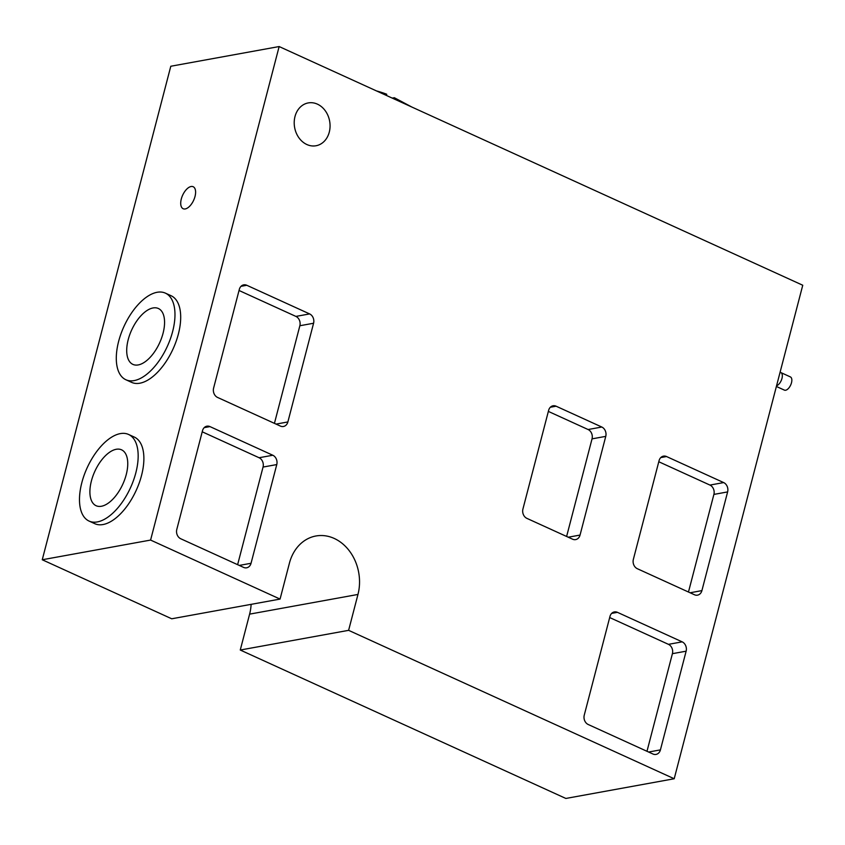 <?xml version="1.0" encoding="UTF-8"?>
<svg xmlns="http://www.w3.org/2000/svg" width="845" height="845" viewBox="0 0 845 845"><rect width="100%" height="100%" fill="white"/><g stroke="black" fill="none" stroke-linecap="round" stroke-linejoin="round"><path stroke-width="1.27" d="M195.015 196.473A12.094 6.063 114.5 0 1 183.143 208.726A12.094 6.063 114.5 0 1 181.305 198.966A12.094 6.063 114.5 0 1 193.178 186.724A12.094 6.063 114.5 0 1 195.015 196.473M776.566 385.774A7.256 3.633 114.5 0 0 781.974 378.423A7.256 3.633 114.5 0 0 780.864 372.571L790.381 376.912A7.256 3.633 114.5 0 1 791.49 382.764A7.256 3.633 114.5 0 1 784.361 390.105L776.386 386.471M386.418 95.453L386.735 94.249A30.23 8.608 14.6 0 0 376.447 90.911M128.218 339.605A30.716 15.39 -65.5 0 0 132.897 364.385A30.716 15.39 -65.5 0 0 163.053 333.279A30.716 15.39 -65.5 0 0 158.374 308.499A30.716 15.39 -65.5 0 0 128.218 339.605M91.408 480.932A30.716 15.39 -65.5 0 0 96.087 505.711A30.716 15.39 -65.5 0 0 126.243 474.605A30.716 15.39 -65.5 0 0 121.564 449.825A30.716 15.39 -65.5 0 0 91.408 480.932M118.638 341.348A47.605 23.861 114.5 0 1 165.377 293.13A47.605 23.861 114.5 0 1 172.633 331.536A47.605 23.861 114.5 0 1 125.894 379.754A47.605 23.861 114.5 0 1 118.638 341.348M165.377 293.13L171.091 295.729A47.605 23.861 114.5 0 1 178.348 334.145A47.605 23.861 114.5 0 1 131.598 382.362L125.894 379.754M81.828 482.675A47.605 23.861 114.5 0 1 128.567 434.457A47.605 23.861 114.5 0 1 135.823 472.862A47.605 23.861 114.5 0 1 89.084 521.08A47.605 23.861 114.5 0 1 81.828 482.675M128.567 434.457L134.281 437.055A47.605 23.861 114.5 0 1 141.537 475.46A47.605 23.861 114.5 0 1 94.788 523.689L89.084 521.08M295 116.525A21.759 17.787 79.7 0 0 316.03 145.752A21.759 17.787 79.7 0 0 329.275 132.147A21.759 17.787 79.7 0 0 308.245 102.921A21.759 17.787 79.7 0 0 295 116.525M674.204 778.752L802.75 285.24L279.146 46.549L150.59 540.071L280.065 599.084L289.412 563.192A43.528 35.564 -100.3 0 1 315.903 535.994A43.528 35.564 -100.3 0 1 357.963 594.447L348.615 630.338L674.204 778.752L565.854 798.451L240.265 650.027L249.613 614.135A43.528 35.564 -100.3 0 0 251.123 604.344M411.927 107.083L394.351 97.724L392.238 98.104M279.146 46.549L170.796 66.248L42.25 559.76L171.725 618.783L280.065 599.084M548.637 410.321L522.928 509.028A7.256 5.926 79.7 0 0 526.889 518.365L572.583 539.194A7.256 5.926 79.7 0 0 575.635 539.596A7.256 5.926 79.7 0 0 580.05 535.065L605.759 436.369A7.256 5.926 79.7 0 0 601.798 427.031L556.105 406.202A7.256 5.926 79.7 0 0 553.053 405.79A7.256 5.926 79.7 0 0 548.637 410.321M659.068 460.662L633.359 559.369A7.256 5.926 79.7 0 0 637.32 568.706L694.442 594.743A7.256 5.926 79.7 0 0 697.495 595.155A7.256 5.926 79.7 0 0 701.91 590.613L727.619 491.917A7.256 5.926 79.7 0 0 723.658 482.579L666.536 456.543A7.256 5.926 79.7 0 0 663.483 456.131A7.256 5.926 79.7 0 0 659.068 460.662M609.963 616.47L584.254 715.166A7.256 5.926 79.7 0 0 588.215 724.503L652.953 754.015A7.256 5.926 79.7 0 0 656.005 754.416A7.256 5.926 79.7 0 0 660.42 749.885L686.129 651.189A7.256 5.926 79.7 0 0 682.168 641.851L617.431 612.34A7.256 5.926 79.7 0 0 614.378 611.928A7.256 5.926 79.7 0 0 609.963 616.47M217.566 397.435L280.403 426.081A7.256 5.926 79.7 0 0 283.455 426.482A7.256 5.926 79.7 0 0 287.87 421.951L313.579 323.244A7.256 5.926 79.7 0 0 309.619 313.917L246.782 285.272A7.256 5.926 79.7 0 0 243.73 284.86A7.256 5.926 79.7 0 0 239.315 289.402L213.605 388.098A7.256 5.926 79.7 0 0 217.566 397.435M180.756 538.761L243.592 567.396A7.256 5.926 79.7 0 0 246.634 567.808A7.256 5.926 79.7 0 0 251.049 563.277L276.769 464.57A7.256 5.926 79.7 0 0 272.808 455.244L209.972 426.598A7.256 5.926 79.7 0 0 206.919 426.186A7.256 5.926 79.7 0 0 202.504 430.718L176.795 529.424A7.256 5.926 79.7 0 0 180.756 538.761M150.59 540.071L42.25 559.76M348.615 630.338L240.265 650.027M237.625 564.682L263.048 467.063A7.256 5.926 79.7 0 0 259.088 457.736L202.23 431.806M274.435 423.356L299.859 325.737A7.256 5.926 79.7 0 0 295.898 316.41L239.04 290.49M646.985 751.289L672.409 653.671A7.256 5.926 79.7 0 0 668.458 644.344L609.689 617.547M688.474 592.018L713.898 494.409A7.256 5.926 79.7 0 0 709.937 485.072L658.783 461.75M566.615 536.469L592.039 438.861A7.256 5.926 79.7 0 0 588.088 429.524L548.352 411.409M394.351 97.724L394.034 98.928M357.963 594.447L249.613 614.135M204.215 427.644L209.972 426.598M259.088 457.736L272.808 455.244M263.048 467.063L276.769 464.57M239.251 565.421L251.049 563.277M241.026 286.318L246.782 285.272M295.898 316.41L309.619 313.917M299.859 325.737L313.579 323.244M276.061 424.095L287.87 421.951M611.674 613.385L617.431 612.34M668.458 644.344L682.168 641.851M672.409 653.671L686.129 651.189M648.611 752.029L660.42 749.885M660.769 457.589L666.536 456.543M709.937 485.072L723.658 482.579M713.898 494.409L727.619 491.917M690.101 592.768L701.91 590.613M550.338 407.248L556.105 406.202M588.088 429.524L601.798 427.031M592.039 438.861L605.759 436.369M568.241 537.209L580.05 535.065M780.864 372.571L780.093 372.233"/></g></svg>
